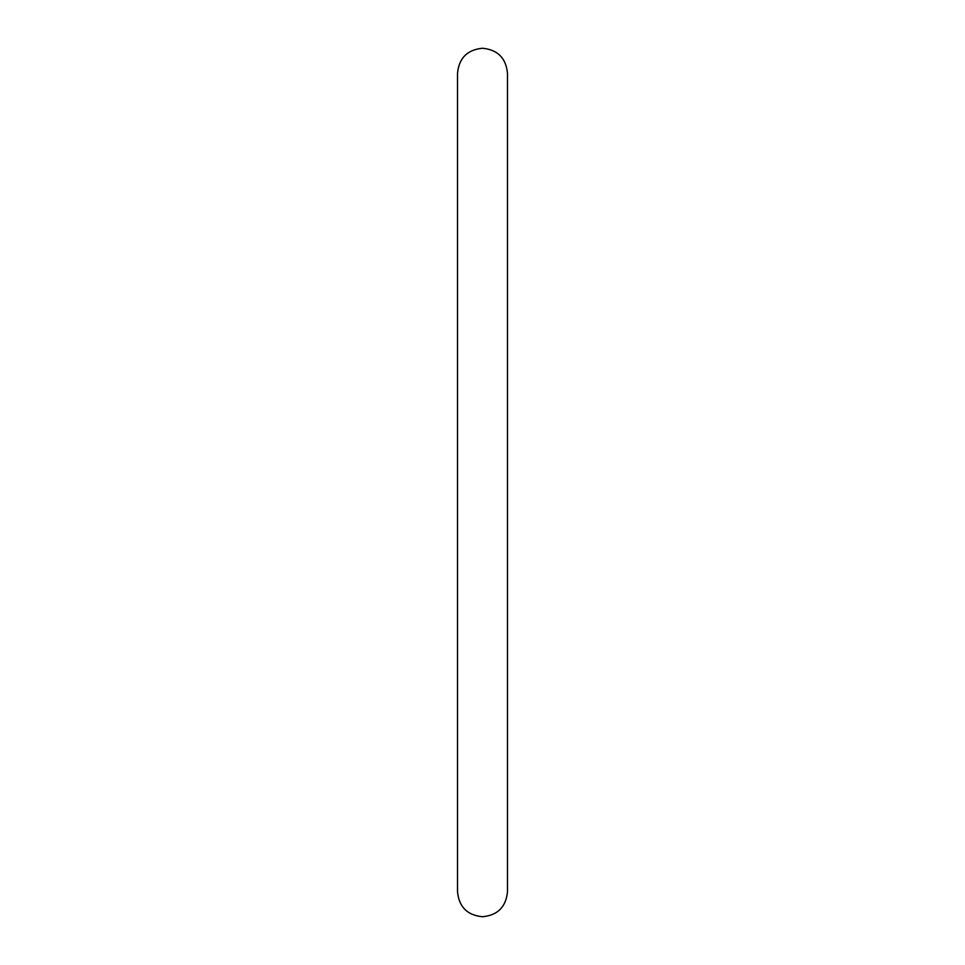 <?xml version="1.0" encoding="UTF-8"?>
<svg xmlns="http://www.w3.org/2000/svg" width="965" height="965" viewBox="0 0 965 965"><rect width="100%" height="100%" fill="white"/><g stroke="black" fill="none" stroke-linecap="round" stroke-linejoin="round"><path stroke-width="1.45" d="M507.481 482.5L507.481 73.231C505.998 58.057 497.675 49.734 482.5 48.25C467.325 49.734 459.002 58.057 457.519 73.231L457.519 891.769C459.002 906.943 467.325 915.266 482.5 916.75C497.675 915.266 505.998 906.943 507.481 891.769L507.481 73.231"/></g></svg>
